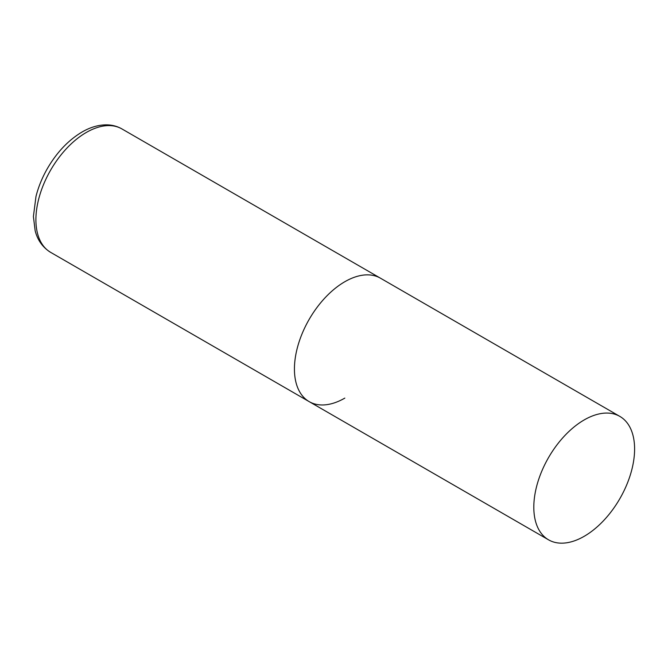<?xml version="1.0" encoding="UTF-8"?>
<svg xmlns="http://www.w3.org/2000/svg" width="668" height="668" viewBox="0 0 668 668"><rect width="100%" height="100%" fill="white"/><g stroke="black" fill="none" stroke-linecap="round" stroke-linejoin="round"><path stroke-width="1" d="M344.83 398.103A71.267 41.149 -60 0 1 309.192 401.635A71.267 41.149 -60 0 1 298.27 344.521A71.267 41.149 -60 0 1 344.83 281.721A71.267 41.149 -60 0 1 380.459 278.189A71.267 41.149 120 0 0 325.541 297.285A71.267 41.149 120 0 0 294.429 369.012A71.267 41.149 120 0 0 309.192 401.635L50.668 252.37A71.267 41.149 -60 0 1 39.738 195.265A71.267 41.149 -60 0 1 86.297 132.464A71.267 41.149 -60 0 1 121.935 128.932C117.217 126.244 112.049 124.883 106.421 124.849C98.33 124.883 90.197 127.279 82.022 132.039C68.353 140.196 56.813 152.346 47.403 168.503C42.209 177.571 38.402 186.89 35.989 196.442L33.4 216.524L35.137 230.594C36.656 236.856 40.523 246.125 50.668 252.37M634.6 449.021A71.267 41.149 120 0 0 619.837 416.398A71.267 41.149 120 0 0 564.919 435.486A71.267 41.149 120 0 0 533.807 507.212A71.267 41.149 120 0 0 548.57 539.836A71.267 41.149 120 0 0 603.488 520.739A71.267 41.149 120 0 0 634.6 449.021M619.837 416.398L121.935 128.932M309.192 401.635L548.57 539.836"/></g></svg>
